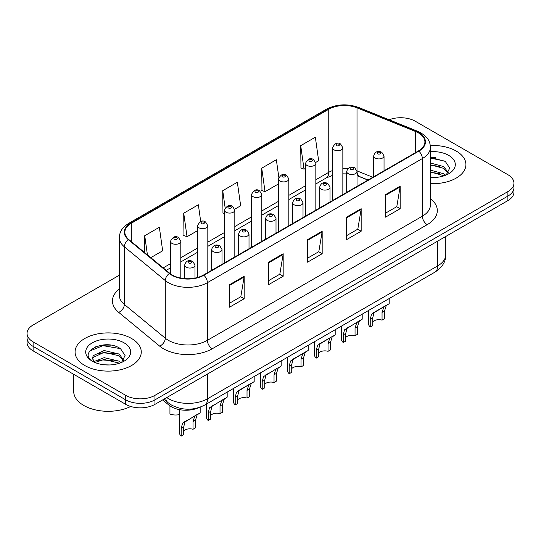 <?xml version="1.0" encoding="UTF-8"?>
<svg xmlns="http://www.w3.org/2000/svg" width="541" height="541" viewBox="0 0 541 541"><rect width="100%" height="100%" fill="white"/><g stroke="black" fill="none" stroke-linecap="round" stroke-linejoin="round"><path stroke-width="0.81" d="M367.934 180.085L357.642 175.926A27.577 15.919 0 0 0 357.026 175.683M198.939 407.583A20.68 11.943 180 0 1 168.995 405.148L162.652 399.921M456.225 151.061A33.089 19.104 0 0 0 430.305 145.522A33.089 19.104 0 0 1 456.225 151.061A33.089 19.104 0 0 1 465.916 164.572A33.089 19.104 0 0 0 456.225 151.061M131.571 338.497A33.089 19.104 0 0 0 95.514 334.358A33.089 19.104 0 0 0 75.084 352.008A33.089 19.104 0 0 0 84.775 365.513A33.089 19.104 0 0 0 120.839 369.659A33.089 19.104 0 0 0 141.269 352.008A33.089 19.104 0 0 0 131.571 338.497A33.089 19.104 0 0 0 95.514 334.358A33.089 19.104 0 0 0 75.084 352.008A33.089 19.104 0 0 0 84.775 365.513A33.089 19.104 0 0 0 120.839 369.659A33.089 19.104 0 0 0 141.269 352.008A33.089 19.104 0 0 0 131.571 338.497M418.443 132.91A22.059 12.734 180 0 1 424.908 141.918A22.059 12.734 180 0 1 418.443 150.925L203.477 275.031A22.059 12.734 180 0 1 169.806 273.333L128.853 239.568A22.059 12.734 180 0 1 124.863 232.258A22.059 12.734 180 0 1 131.321 223.257L328.759 109.268A22.059 12.734 180 0 1 357.013 107.842L415.502 131.483A22.059 12.734 180 0 1 418.443 132.91M418.835 132.687A22.614 13.052 0 0 0 415.813 131.22L357.324 107.578A22.614 13.052 0 0 0 328.367 109.039L130.936 223.027A22.614 13.052 0 0 0 128.4 239.751L169.353 273.516A22.614 13.052 0 0 0 203.862 275.261L418.835 151.149A22.614 13.052 0 0 0 418.835 132.687M119.345 275.2L33.109 324.985A20.68 11.943 0 0 0 27.05 333.432L27.05 342.439A20.68 11.943 0 0 0 33.109 350.879L125.722 404.35L125.722 399.853A20.68 11.943 0 0 0 154.969 399.853L507.891 196.092A20.68 11.943 0 0 0 513.95 187.653A20.68 11.943 0 0 1 507.891 196.092L154.969 399.853A20.68 11.943 0 0 1 125.722 399.853L33.109 346.375L125.722 399.853L125.722 395.349A20.68 11.943 0 0 0 154.969 395.349L507.891 191.588A20.68 11.943 0 0 0 513.95 183.149A20.68 11.943 0 0 0 507.891 174.702L415.278 121.231A20.68 11.943 0 0 0 389.128 119.764M27.05 337.936A20.68 11.943 0 0 0 33.109 346.375A20.68 11.943 0 0 1 27.05 337.936M229.553 284.688L229.553 307.2L244.18 298.76L244.18 276.241L229.553 284.688M229.553 303.21L240.819 296.705L244.119 276.992A5.518 3.185 -120 0 0 244.18 276.241M240.718 296.766L244.18 298.76M268.552 262.175L268.552 284.688L283.173 276.248L283.173 253.729L268.552 262.175M268.552 280.691L279.812 274.192L283.112 254.48A5.518 3.185 -120 0 0 283.173 253.729M279.717 274.246L283.173 276.248M385.544 194.632L385.544 217.144L400.164 208.704L400.164 186.185L385.544 194.632M385.544 213.147L396.803 206.648L400.103 186.936A5.518 3.185 -120 0 0 400.164 186.185M396.702 206.703L400.164 208.704M346.544 217.144L346.544 239.656L361.165 231.217L361.165 208.704L346.544 217.144M346.544 235.666L357.804 229.161L361.111 209.448A5.518 3.185 -120 0 0 361.165 208.704M357.709 229.222L361.165 231.217M307.545 239.656L307.545 262.175L322.172 253.729L322.172 231.217L307.545 239.656M307.545 258.179L318.811 251.673L322.111 231.961A5.518 3.185 -120 0 0 322.172 231.217M318.71 251.734L322.172 253.729M430.42 183.629A33.089 19.104 0 0 0 465.916 164.572A33.089 19.104 0 0 1 430.42 183.629M27.05 333.432A20.68 11.943 0 0 0 33.109 341.871L125.722 395.349M150.79 257.651L162.658 250.801L159.358 227.274L144.738 235.72L144.738 252.661M278.818 177.333L276.35 159.73L261.729 168.177L261.959 190.554M315.734 162.422L318.649 160.745L315.349 137.218L300.722 145.657L300.958 168.041M200.711 221.56L198.358 204.762L183.73 213.201L183.967 235.585M234.72 209.198L240.657 205.769L237.35 182.249L222.73 190.689L222.966 213.066M224.481 213.634L222.73 212.978M222.73 190.689L225.144 207.886M261.729 168.177L265.029 191.697L278.493 183.926M265.029 191.697L261.729 190.466M300.722 145.657L304.022 169.184L305.496 168.332M304.022 169.184L300.722 167.953M183.73 213.201L187.03 236.728L197.479 230.703M187.03 236.728L183.73 235.497M144.738 235.72L147.423 254.879M110.932 345.172A27.577 15.919 0 0 0 94.797 347.092M435.579 157.735A27.577 15.919 0 0 0 430.42 157.722M125.722 404.35A20.68 11.943 0 0 0 154.969 404.35L507.891 200.596A20.68 11.943 0 0 0 513.95 192.15L513.95 183.149M372.749 321.827A6.891 3.983 180 0 1 382.047 320.137L382.047 312.421L383.738 307.2L384.928 306.098L375.582 311.488L373.987 312.833L372.749 317.79L372.749 325.506L370.233 326.96A10.34 5.971 180 0 1 368.522 323.667L368.522 310.493M370.233 326.96L370.233 319.237L371.552 314.24L385.753 305.618M389.202 298.551L389.202 303.623L386.173 305.793L384.563 310.967L384.563 318.69L382.047 320.137M373.08 312.935L375.582 311.488L373.08 312.935M345.746 337.422A6.891 3.983 180 0 1 355.045 335.731L355.045 328.008L356.729 322.794L357.919 321.685L346.984 328.421L345.746 333.378L345.746 341.101L343.231 342.548A10.34 5.971 180 0 1 341.513 339.261L341.513 326.081M343.231 342.548L343.231 334.832L344.543 329.827L358.751 321.205M362.2 314.145L362.2 319.217L359.17 321.388L357.56 326.561L357.56 334.277L355.045 335.731M346.071 328.529L348.58 327.082L346.071 328.529M318.737 353.009A6.891 3.983 180 0 1 328.042 351.319L328.042 343.603L329.726 338.389L330.916 337.28L321.57 342.669L319.974 344.015L318.737 348.972L318.737 356.688L316.228 358.142A10.34 5.971 180 0 1 314.51 354.849L314.51 341.675M316.228 358.142L316.228 350.419L317.54 345.422L331.748 336.8M335.19 329.733L335.19 334.811L332.16 336.975L330.551 342.149L330.551 349.871L328.042 351.319M319.068 344.117L321.57 342.669L319.068 344.117M291.734 368.604A6.891 3.983 180 0 1 301.033 366.913L301.033 359.19L302.723 353.976L303.914 352.867L294.568 358.264L292.972 359.603L291.734 364.56L291.734 372.282L289.219 373.736A10.34 5.971 180 0 1 287.508 370.443L287.508 357.263M289.219 373.736L289.219 366.014L290.537 361.016L304.739 352.387M308.187 345.327L308.187 350.399L305.158 352.57L303.548 357.743L303.548 365.459L301.033 366.913M292.059 359.711L294.568 358.264L292.059 359.711M264.732 384.191A6.891 3.983 180 0 1 274.03 382.507L274.03 374.785L275.714 369.571L276.904 368.462L265.969 375.197L264.732 380.154L264.732 387.877L262.216 389.324A10.34 5.971 180 0 1 260.498 386.031L260.498 372.857M262.216 389.324L262.216 381.608L263.528 376.604L277.736 367.981M281.185 360.915L281.185 365.993L278.155 368.164L276.546 373.331L276.546 381.053L274.03 382.507M265.056 375.298L267.565 373.851L265.056 375.298M430.42 177.306L434.315 177.522M430.42 170.151L443.843 173.762L445.669 175.223M430.42 171.943L444.175 175.778M430.42 163.003L443.843 166.614L448.32 172.795M430.42 164.795L443.843 168.4L447.968 173.262M430.42 177.475A22.479 12.977 0 0 0 448.719 173.749A22.479 12.977 0 0 0 448.719 155.395A22.479 12.977 0 0 0 430.42 151.669M446.197 175L449.72 168.089L445.263 161.38L430.42 157.357M430.42 158.053L444.959 161.171M430.42 165.201L439.982 166.425M430.42 172.349L439.982 173.58M73.704 374.318L73.704 391.407A34.468 19.902 0 0 0 83.801 405.48A34.468 19.902 0 0 0 130.699 406.474M104.413 364.803L109.667 364.952M94.107 361.503L104.142 357.675L119.196 361.192L121.022 362.659M95.027 362.463L104.142 359.461L119.527 363.207M94.262 362.2L92.653 358.426A15.581 8.994 0 0 0 95.169 362.592M92.653 358.426L93.126 355.694L104.142 350.527L119.196 354.044L123.673 360.232M92.694 358.642L93.126 357.486L104.142 352.313L119.196 355.829L123.321 360.691M121.549 362.436L125.072 355.525L120.616 348.81C104.846 337.476 76.822 352.414 93.005 361.571L93.079 361.625M124.072 342.832A22.479 12.977 0 0 0 92.281 342.832A22.479 12.977 0 0 0 92.281 361.185A22.479 12.977 0 0 0 124.072 361.185A22.479 12.977 0 0 0 124.072 342.832M89.718 351.062L102.918 345.652L120.312 348.607M97.962 353.699L102.918 352.8L115.334 353.861M97.962 360.847L102.918 359.948L115.334 361.009M237.722 399.785A6.891 3.983 180 0 1 247.021 398.095L247.021 390.372L248.711 385.158L249.901 384.049L240.556 389.446L238.96 390.791L237.722 395.742L237.722 403.464L235.207 404.918A10.34 5.971 180 0 1 233.496 401.625L233.496 388.445M235.207 404.918L235.207 397.195L236.525 392.198L250.726 383.576M254.175 376.509L254.175 381.581L251.146 383.752L249.536 388.925L249.536 396.641L247.021 398.095M238.054 390.893L240.556 389.446L238.054 390.893M210.72 415.373A6.891 3.983 180 0 1 220.018 413.689L220.018 405.966L221.709 400.753L222.892 399.643L211.957 406.379L210.72 411.336L210.72 419.059L208.204 420.506A10.34 5.971 180 0 1 206.493 417.212L206.493 404.039M208.204 420.506L208.204 412.79L209.516 407.786L223.724 399.163M227.173 392.097L227.173 397.175L224.143 399.346L222.534 404.512L222.534 412.235L220.018 413.689M211.044 406.487L213.553 405.033L211.044 406.487M183.71 430.967A6.891 3.983 180 0 1 193.015 429.277L193.015 421.561L194.699 416.34L195.889 415.231L184.948 421.973L183.71 426.93L183.71 434.646L181.201 436.1A10.34 5.971 180 0 1 179.484 432.807L179.484 409.645M181.201 436.1L181.201 428.377L182.513 423.38L196.721 414.758M200.163 407.163L200.163 412.763L197.14 414.933L195.524 420.107L195.524 427.83L193.015 429.277M184.041 422.075L186.55 420.627L184.041 422.075M169.942 406.284L169.942 414.007A10.34 5.971 180 0 0 179.484 414.568M168.995 403.403L168.995 405.148M430.42 198.648A34.468 19.902 180 0 1 427.221 224.657L212.248 348.769A6.891 3.983 60 0 1 207.372 340.33L422.345 216.217A27.577 15.919 0 0 0 430.42 204.958L430.42 147.321A27.577 15.919 180 0 1 422.345 158.574A6.891 3.983 -120 0 0 418.835 151.149M212.248 348.769A34.468 19.902 180 0 1 163.504 348.769A34.468 19.902 180 0 1 159.642 346.112L118.689 312.346A34.468 19.902 180 0 1 119.345 288.989M168.379 340.33A27.577 15.919 0 0 0 207.372 340.33L207.372 282.686A27.577 15.919 180 0 1 165.289 280.563L124.335 246.797A27.577 15.919 180 0 1 119.345 237.661L119.345 295.305A27.577 15.919 0 0 0 124.335 304.434L165.289 338.199A27.577 15.919 0 0 0 168.379 340.33M430.42 147.321C429.973 142.581 429.534 138.638 420.918 132.903L417.294 131.145A6.891 3.226 112 0 0 415.813 131.22M417.294 131.145L358.805 107.503C347.383 103.459 336.543 104.048 326.284 109.262A6.891 3.983 60 0 1 328.367 109.039M130.936 223.027A6.891 3.983 -120 0 0 128.853 223.25C120.494 228.735 119.73 232.86 119.345 237.661M128.4 239.751A6.891 4.612 129.5 0 0 124.335 246.797L124.335 304.434A6.891 4.612 -50.5 0 1 118.689 312.346M358.805 107.503A6.891 3.226 112 0 0 357.324 107.578M169.353 273.516A6.891 4.612 129.5 0 0 165.289 280.563L165.289 338.199A6.891 4.612 -50.5 0 1 159.642 346.112M203.862 275.261A6.891 3.983 60 0 1 207.372 282.686L422.345 158.574L422.345 216.217A6.891 3.983 60 0 0 427.221 224.657M154.969 395.349L154.969 404.35M507.891 191.588L507.891 200.596M33.109 341.871L33.109 350.879M131.321 223.257L131.321 241.604M415.502 131.483L415.502 152.623M357.013 107.842L357.013 170.882A22.059 12.734 0 0 0 356.972 170.868M372.81 177.265L357.013 170.882A12.409 5.809 -68 0 0 357.013 171.193M347.789 168.731A22.059 12.734 0 0 0 342.845 168.609M332.499 170.571A22.059 12.734 0 0 0 328.759 172.309L315.836 179.768M328.759 109.268L328.759 172.309A12.409 7.161 60 0 1 326.189 177.989L315.836 183.967M305.496 185.739L288.833 195.362M278.493 201.326L261.824 210.949M251.484 216.921L234.821 226.544M224.481 232.515L207.818 242.131M197.479 248.103L180.809 257.726M170.469 263.697L163.206 267.89M368.083 179.997L359.474 176.515A12.409 5.809 -68 0 1 357.026 171.565M307.545 240.373L322.111 231.961M346.544 217.861L361.111 209.448M385.544 195.342L400.103 186.936M268.552 262.885L283.112 254.48M229.553 285.398L244.119 276.992M166.77 397.54A27.577 15.919 0 0 0 168.623 398.724A27.577 15.919 0 0 0 207.616 398.724L437.696 265.888A27.577 15.919 0 0 0 445.777 254.628C445.973 261.472 442.335 267.328 434.842 272.197L204.762 405.033A13.789 7.959 60 0 0 207.616 398.724L207.616 373.959M437.696 241.124L437.696 265.888A13.789 7.959 60 0 1 434.842 272.197M165.654 398.19A13.789 9.224 129.5 0 0 168.055 402.673L163.869 399.217M375.204 158.04A5.173 2.982 180 0 1 373.689 155.93C375.014 151.69 377.719 150.459 381.804 152.244L384.036 155.93A5.173 2.982 180 0 1 380.844 158.689A5.173 2.982 180 0 1 375.204 158.04M380.08 152.413A1.724 0.994 0 0 0 377.645 152.413A1.724 0.994 0 0 0 377.645 153.82A1.724 0.994 0 0 0 380.08 153.82A1.724 0.994 0 0 0 380.08 152.413M384.928 306.098L387.43 304.651M382.047 312.421L384.563 310.967M370.233 319.237L372.749 317.79M342.845 194.571L342.845 147.74A5.173 2.982 180 0 1 339.653 150.499A5.173 2.982 180 0 1 334.013 149.85A5.173 2.982 180 0 1 332.499 147.74L332.499 200.542M336.455 145.63A1.724 0.994 0 0 0 338.889 145.63A1.724 0.994 0 0 0 338.889 144.224A1.724 0.994 0 0 0 336.455 144.224A1.724 0.994 0 0 0 336.455 145.63M348.201 173.634A5.173 2.982 180 0 1 346.686 171.524C348.005 167.284 350.71 166.053 354.801 167.832L357.026 171.524A5.173 2.982 180 0 1 353.834 174.283A5.173 2.982 180 0 1 348.201 173.634M353.077 168.008A1.724 0.994 0 0 0 350.636 168.008A1.724 0.994 0 0 0 350.636 169.414A1.724 0.994 0 0 0 353.077 169.414A1.724 0.994 0 0 0 353.077 168.008M357.919 321.685L360.428 320.238M355.045 328.008L357.56 326.561M343.231 334.832L345.746 333.378M321.198 189.228A5.173 2.982 180 0 1 319.684 187.112C321.002 182.872 323.707 181.641 327.792 183.426L330.024 187.112A5.173 2.982 180 0 1 326.832 189.871A5.173 2.982 180 0 1 321.198 189.228M326.067 183.595A1.724 0.994 0 0 0 323.633 183.595A1.724 0.994 0 0 0 323.633 185.002A1.724 0.994 0 0 0 326.067 185.002A1.724 0.994 0 0 0 326.067 183.595M330.916 337.28L333.425 335.833M328.042 343.603L330.551 342.149M316.228 350.419L318.737 348.972M294.189 204.816A5.173 2.982 180 0 1 292.674 202.706C294 198.466 296.705 197.235 300.789 199.02L303.014 202.706A5.173 2.982 180 0 1 299.822 205.465A5.173 2.982 180 0 1 294.189 204.816M299.065 199.189A1.724 0.994 0 0 0 296.63 199.189A1.724 0.994 0 0 0 296.63 200.596A1.724 0.994 0 0 0 299.065 200.596A1.724 0.994 0 0 0 299.065 199.189M303.914 352.867L306.416 351.42M301.033 359.19L303.548 357.743M289.219 366.014L291.734 364.56M267.186 220.41A5.173 2.982 180 0 1 265.672 218.3C266.99 214.053 269.695 212.823 273.787 214.608L276.011 218.3A5.173 2.982 180 0 1 272.82 221.053A5.173 2.982 180 0 1 267.186 220.41M272.062 214.777A1.724 0.994 0 0 0 269.621 214.777A1.724 0.994 0 0 0 269.621 216.184A1.724 0.994 0 0 0 272.062 216.184A1.724 0.994 0 0 0 272.062 214.777M276.904 368.462L279.413 367.014M274.03 374.785L276.546 373.331M262.216 381.608L264.732 380.154M315.836 210.165L315.836 163.335A5.173 2.982 180 0 1 312.644 166.094A5.173 2.982 180 0 1 307.011 165.445A5.173 2.982 180 0 1 305.496 163.335L305.496 216.13M309.445 161.225A1.724 0.994 0 0 0 311.887 161.225A1.724 0.994 0 0 0 311.887 159.818A1.724 0.994 0 0 0 309.445 159.818A1.724 0.994 0 0 0 309.445 161.225M288.833 225.753L288.833 178.922A5.173 2.982 180 0 1 285.641 181.681A5.173 2.982 180 0 1 280.008 181.039A5.173 2.982 180 0 1 278.493 178.922L278.493 231.724M282.443 176.812A1.724 0.994 0 0 0 284.877 176.812A1.724 0.994 0 0 0 284.877 175.406A1.724 0.994 0 0 0 282.443 175.406A1.724 0.994 0 0 0 282.443 176.812M261.824 241.347L261.824 194.517A5.173 2.982 180 0 1 258.632 197.276A5.173 2.982 180 0 1 252.999 196.626A5.173 2.982 180 0 1 251.484 194.517L251.484 247.311M255.44 192.407A1.724 0.994 0 0 0 257.874 192.407A1.724 0.994 0 0 0 257.874 191A1.724 0.994 0 0 0 255.44 191A1.724 0.994 0 0 0 255.44 192.407M240.177 235.998A5.173 2.982 180 0 1 238.669 233.888C239.988 229.648 242.693 228.417 246.777 230.202L249.009 233.888A5.173 2.982 180 0 1 245.817 236.647A5.173 2.982 180 0 1 240.177 235.998M245.053 230.371A1.724 0.994 0 0 0 242.618 230.371A1.724 0.994 0 0 0 242.618 231.778A1.724 0.994 0 0 0 245.053 231.778A1.724 0.994 0 0 0 245.053 230.371M249.901 384.049L252.41 382.602M247.021 390.372L249.536 388.925M235.207 397.195L237.722 395.742M213.174 251.592A5.173 2.982 180 0 1 211.659 249.482C212.985 245.235 215.683 244.011 219.774 245.79L221.999 249.482A5.173 2.982 180 0 1 218.807 252.234A5.173 2.982 180 0 1 213.174 251.592M218.05 245.959A1.724 0.994 0 0 0 215.609 245.959A1.724 0.994 0 0 0 215.609 247.372A1.724 0.994 0 0 0 218.05 247.372A1.724 0.994 0 0 0 218.05 245.959M222.892 399.643L225.401 398.196M220.018 405.966L222.534 404.512M208.204 412.79L210.72 411.336M186.172 267.18A5.173 2.982 180 0 1 184.657 265.07C185.976 260.83 188.681 259.599 192.765 261.384L194.997 265.07A5.173 2.982 180 0 1 191.805 267.829A5.173 2.982 180 0 1 186.172 267.18M191.047 261.553A1.724 0.994 0 0 0 188.606 261.553A1.724 0.994 0 0 0 188.606 262.96A1.724 0.994 0 0 0 191.047 262.96A1.724 0.994 0 0 0 191.047 261.553M195.889 415.231L198.398 413.784M193.015 421.561L195.524 420.107M181.201 428.377L183.71 426.93M234.821 256.934L234.821 210.104A5.173 2.982 180 0 1 231.629 212.863A5.173 2.982 180 0 1 225.996 212.221A5.173 2.982 180 0 1 224.481 210.104L224.481 262.906M228.43 207.994A1.724 0.994 0 0 0 230.872 207.994A1.724 0.994 0 0 0 230.872 206.588A1.724 0.994 0 0 0 228.43 206.588A1.724 0.994 0 0 0 228.43 207.994M207.818 272.529L207.818 225.698A5.173 2.982 180 0 1 204.626 228.458A5.173 2.982 180 0 1 198.987 227.808A5.173 2.982 180 0 1 197.479 225.698L197.479 277.492M201.428 223.589A1.724 0.994 0 0 0 203.862 223.589A1.724 0.994 0 0 0 203.862 222.182A1.724 0.994 0 0 0 201.428 222.182A1.724 0.994 0 0 0 201.428 223.589M180.809 278.094L180.809 241.293A5.173 2.982 180 0 1 177.617 244.045A5.173 2.982 180 0 1 171.984 243.403A5.173 2.982 180 0 1 170.469 241.293L170.469 273.854M174.425 239.176A1.724 0.994 0 0 0 176.86 239.176A1.724 0.994 0 0 0 176.86 237.77A1.724 0.994 0 0 0 174.425 237.77A1.724 0.994 0 0 0 174.425 239.176M326.284 109.262L128.853 223.25M359.474 176.515L357.026 175.642M346.686 173.877L342.845 173.844M332.499 175.406L326.189 177.989M305.496 189.932L288.833 199.555M278.493 205.526L261.824 215.149M251.484 221.12L234.821 230.737M224.481 236.708L207.818 246.331M197.479 252.302L180.809 261.918M170.469 267.89L166.195 270.358M204.762 405.033C193.664 410.612 182.574 410.612 171.477 405.033L168.055 402.673M445.777 254.628L445.777 236.458M373.689 176.758L373.689 155.93M384.036 170.787L384.036 155.93M342.845 147.74L340.614 144.055C337.618 141.891 334.913 143.115 332.499 147.74M346.686 192.353L346.686 171.524M357.026 186.381L357.026 171.524M319.684 207.94L319.684 187.112M330.024 201.969L330.024 187.112M292.674 223.534L292.674 202.706M303.014 217.563L303.014 202.706M265.672 239.122L265.672 218.3M276.011 233.157L276.011 218.3M315.836 163.335L313.611 159.642C310.608 157.478 307.903 158.709 305.496 163.335M288.833 178.922L286.602 175.237C283.606 173.073 280.901 174.303 278.493 178.922M261.824 194.517L259.599 190.824C256.596 188.66 253.898 189.891 251.484 194.517M238.669 254.716L238.669 233.888M249.009 248.745L249.009 233.888M211.659 270.311L211.659 249.482M221.999 264.339L221.999 249.482M184.657 278.629L184.657 265.07M194.997 278.081L194.997 265.07M234.821 210.104L232.596 206.419C229.594 204.255 226.889 205.485 224.481 210.104M207.818 225.698L205.587 222.013C202.591 219.842 199.886 221.073 197.479 225.698M180.809 241.293L178.584 237.6C175.582 235.436 172.877 236.667 170.469 241.293"/></g></svg>
